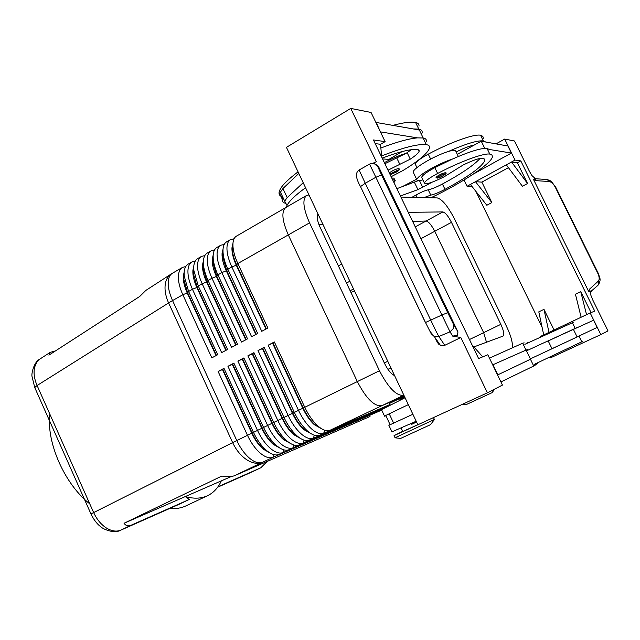 <?xml version="1.0" encoding="UTF-8"?>
<svg xmlns="http://www.w3.org/2000/svg" width="640" height="640" viewBox="0 0 640 640"><rect width="100%" height="100%" fill="white"/><g stroke="black" fill="none" stroke-linecap="round" stroke-linejoin="round"><path stroke-width="0.96" d="M389.288 172.872C392.872 170.392 396.048 168.952 398.816 168.544L399.2 168.872C399.768 169.536 398.976 170.528 396.832 171.848L390.176 174.728M378.192 166.208L377.704 166.512M382.192 158.12C399.328 151.656 411.216 148.792 417.84 149.528L419.264 150.936C418.744 152.808 415.752 155.544 410.28 159.16L387.992 170.184M384.88 163.712L406.112 153.336L411.296 149.704M177.824 504.872L189.216 499.488L185.312 496.56L221.32 480.864C218.16 487.84 213.576 492.776 207.568 495.688C201.232 498.664 193.816 498.96 185.312 496.56L124.048 523.264L221.792 476.064C227.688 476.912 232.008 476.752 234.76 475.592L370.016 416.496M178.024 504.784L121.024 530.056C116.576 531.928 111.664 531.224 106.296 527.936C100.952 524.424 96.72 519.272 93.608 512.48L37.088 385.496C34.2 378.784 33.392 372.664 34.656 367.12L36.688 362.352L40.232 358.832M189.216 499.488L131.144 525.208C128.224 526.472 125.856 525.824 124.048 523.264M267.192 461.424L260.816 467.776L217.992 486.744M145.8 290.456L139.8 296.408L48.896 355.152L50.2 352.376L55.544 350.856M265.984 329.056L236.272 265.2C233.232 258.536 231.792 252.76 231.944 247.872L232.96 243.352M234.064 238.8L230.504 239.584C228.376 240.856 227.192 243.432 226.968 247.304C226.776 252.848 228.392 259.392 231.832 266.944L261.752 331.304L267.888 328.04L237.856 263.528C234.88 257.04 233.248 251.216 232.944 246.048L232.936 243.864C233.144 239.992 234.296 237.424 236.408 236.168L285.608 207.648M232.84 244.456L232.352 249.568C232.616 254.136 234.056 259.264 236.672 264.968L266.392 328.84M255.816 334.456L226.288 270.856C223.272 264.224 221.864 258.456 222.056 253.56L223.032 249.208M224.232 244.44L220.728 245.248C218.568 246.544 217.36 249.128 217.096 253C216.856 258.544 218.44 265.08 221.856 272.6L251.592 336.704L257.672 333.472L227.832 269.216C224.944 262.904 223.336 257.2 223.016 252.096L223.008 249.584C223.248 245.712 224.44 243.136 226.584 241.856L230.504 239.584M222.864 250.528L222.456 255.552L226.688 270.632L256.224 334.24M245.744 339.816L216.4 276.464C213.4 269.856 212.016 264.104 212.248 259.2L213.184 255.024M214.488 250.024L211.04 250.864C208.848 252.176 207.6 254.768 207.312 258.648C207.024 264.192 208.576 270.72 211.968 278.208L241.52 342.064L247.552 338.856L217.888 274.848C215.088 268.72 213.52 263.144 213.176 258.112L213.168 255.264C213.448 251.392 214.672 248.8 216.84 247.504L220.728 245.248M212.984 256.568L212.648 261.496L216.792 276.24L246.144 339.6M235.76 345.12L206.592 282.016C203.616 275.44 202.264 269.696 202.528 264.8L203.424 260.8M204.824 255.576L201.432 256.432C199.208 257.76 197.936 260.368 197.608 264.248C197.28 269.8 198.8 276.304 202.168 283.768L231.544 347.368L237.52 344.192L208.04 280.44C205.32 274.488 203.784 269.032 203.424 264.08L203.416 260.896C203.728 257.016 204.984 254.416 207.184 253.096L211.04 250.864M203.192 262.576L202.92 267.392L206.984 281.8L236.16 344.912M225.864 350.384L196.872 287.528C193.912 280.976 192.592 275.248 192.896 270.344L193.744 266.544M195.248 261.072L191.912 261.952C189.656 263.296 188.344 265.912 187.992 269.792C187.616 275.352 189.104 281.84 192.456 289.28L221.648 352.624L227.576 349.472L198.272 285.976L193.752 270.016L193.752 266.472C194.088 262.592 195.376 259.984 197.616 258.648L201.432 256.432M193.48 268.552L193.28 273.248L197.256 287.312L226.256 350.176M185.76 266.528L182.472 267.424C180.184 268.792 178.84 271.416 178.456 275.296C178.04 280.856 179.496 287.336 182.824 294.736L211.84 357.84L217.712 354.72L188.592 291.464L184.168 275.904L184.168 272C184.536 268.12 185.856 265.504 188.128 264.144L191.912 261.952M216.048 355.6L187.232 292.992C184.296 286.464 183 280.744 183.344 275.84L184.136 272.248M183.864 274.488L183.728 279.064L187.616 292.776L216.44 355.392M390.008 404.504L329.912 430.328C327.136 431.456 323.688 430.464 319.568 427.352L317.648 425.736C312.728 421.152 308.432 415.008 304.768 407.288L274.36 341.952L268.2 345.184L272.616 343.312L302.888 408.384C306.112 415.176 309.888 420.584 314.232 424.624L321.992 429M268.2 345.184L298.496 410.36C302.144 418.056 306.44 424.184 311.368 428.744C316.28 433.064 320.392 434.576 323.704 433.28L390.104 404.704M321.232 428.536L314.648 424.424C310.312 420.384 306.528 414.968 303.304 408.184L273.024 343.104L274.36 341.952M381.632 409.96L279.112 454.432C275.736 455.784 271.648 454.56 266.856 450.744L266.336 450.304C261.32 445.92 257.04 439.944 253.48 432.384L223.992 368.352L218.096 371.448L247.472 435.32C251.024 442.864 255.304 448.816 260.328 453.184C265.336 457.312 269.616 458.664 273.16 457.256L381.712 410.12M381.504 409.68L289.096 449.696C285.848 451 281.888 449.824 277.232 446.16L276.416 445.48C271.424 441.056 267.136 435.048 263.56 427.456L233.888 363.168L227.944 366.288L257.496 430.416C261.064 437.992 265.352 443.976 270.36 448.384C275.352 452.544 279.592 453.928 283.096 452.544L381.584 409.848M381.944 409.136L299.168 444.912C296.04 446.176 292.216 445.048 287.688 441.528L286.592 440.608C281.608 436.144 277.32 430.104 273.72 422.48L243.872 357.936L237.872 361.08L267.616 425.472C271.2 433.072 275.488 439.096 280.472 443.536C285.448 447.736 289.656 449.16 293.112 447.784L381.448 409.56M386.304 406.88L309.328 440.096C306.32 441.312 302.616 440.232 298.232 436.856L296.848 435.696C291.888 431.192 287.6 425.112 283.984 417.456L253.944 352.656L247.896 355.824L277.816 420.48C281.424 428.112 285.712 434.168 290.68 438.648C295.632 442.888 299.816 444.336 303.224 442.992L383.424 408.344M390.16 404.84L319.576 435.232C316.68 436.4 313.112 435.368 308.856 432.128L307.2 430.736C302.264 426.2 297.968 420.08 294.328 412.392L264.112 347.328L258 350.528L288.112 415.44C291.736 423.104 296.032 429.2 300.984 433.72C305.912 438 310.056 439.48 313.416 438.16L388.544 405.768M258 350.528L262.408 348.664L292.496 413.472C295.704 420.232 299.48 425.608 303.84 429.608L311.448 433.896M310.632 433.4L304.256 429.416C299.896 425.408 296.112 420.024 292.912 413.264L262.816 348.448L264.112 347.328M247.896 355.824L252.296 353.96L282.2 418.504C285.384 425.24 289.16 430.592 293.536 434.552L300.992 438.744M300.128 438.216L293.944 434.36C289.576 430.392 285.792 425.04 282.608 418.304L252.704 353.752L253.944 352.656M237.872 361.08L242.272 359.208L271.992 423.504C275.16 430.208 278.936 435.528 283.328 439.456L290.616 443.552M289.704 442.984L283.736 439.264C279.344 435.328 275.568 430.008 272.4 423.304L242.672 359L243.872 357.936M227.944 366.288L232.336 364.416L261.872 428.448C265.024 435.128 268.8 440.416 273.2 444.312L280.32 448.312M279.36 447.712L273.608 444.12C269.2 440.224 265.424 434.936 262.28 428.256L232.736 364.208L233.888 363.168M218.096 371.448L222.488 369.576L251.848 433.36C254.976 440.008 258.744 445.264 263.168 449.128L270.112 453.024M269.096 452.4L263.568 448.936C259.144 445.072 255.376 439.816 252.248 433.16L222.88 369.376L223.992 368.352M391.784 178.056L393.84 178.096L394.952 180.024M392.664 179.888L394.08 179.808L395.272 180.688L393.968 182.6M279.344 191.208L279.136 192.04M466.168 404.608L492.048 392.68L494.808 389.008M434.464 419.448L395.064 437.768M434.384 419.576L430.504 424.664L400.632 438.416M421.32 423.176L394.056 435.632L402.68 431.344M423.96 197.608L430.8 195.12C434.256 194.392 438.992 192.464 444.992 189.336C468.624 176.504 481.888 166.92 484.776 160.584L484.384 159L482.392 158.216C479.048 158.136 472.64 160.392 463.176 164.992L444.128 176.8C432.192 182.728 425.616 184.792 424.392 182.992C425.232 180.952 429.648 177.776 437.632 173.456C459.816 161.688 483.808 152.872 489.816 154.104L491.992 155.016L492.424 156.8C491.36 163.736 461.728 183.112 430.944 197.768M422.872 179.864C418.688 180.984 416.656 180.888 416.768 179.56C417.536 177.296 422.216 173.696 430.824 168.752C438.6 164.456 445.68 161.28 452.08 159.216L434.816 167.656C426.848 171.992 422.448 175.2 421.624 177.28L421.944 177.936M413.52 172.832L413.096 171.944C413.824 169.616 418.488 165.968 427.072 161.008C434.824 156.688 441.912 153.512 448.32 151.48C453.488 149.96 456.016 149.968 455.896 151.488L458.336 156.496M445.528 172.592L445.8 172.824C447.984 172.96 441.008 177.616 437.128 178.152L436.056 177.472C436.632 176.52 438.616 175.256 442 173.672L445.528 172.592M426.04 197.656L427.592 197.696M535.424 178.728L531.888 175.52L529.304 171.088L514.496 141.008L504.688 139.056L515.024 160.088L520.808 160.912L594.728 311.104L590.192 312.96L600.824 334.592L608 330.904L592.808 300.048L590.944 295.448L590.656 292.776L591.352 291.4M369.544 164.088L441.92 315L447.712 312.648L381.84 175.512L379.848 175.632L375.84 177.272L365.256 183.232L359.104 169.984L370.176 163.776M375.976 164.472L378.824 167.224L457.936 331.888L457.488 335.408L452.632 336.096L460.816 337.512L444.776 345.32L440.592 345.56L437.464 342.688L435.008 337.56M597.784 273.264C599.44 276.92 599.624 279.536 598.336 281.104L589.776 288.92L590.12 292.096L588.544 291.224L533.64 179.728L534.256 178.664L546.24 179.448L547.272 179.6L549.176 181.512C551.424 181.92 553.488 183.88 555.384 187.4L597.784 273.264L598.184 273.16C599.168 277.056 601.936 279.152 598.136 285.136M598.336 281.104L598.776 283.944L597.744 285.528L590.12 292.096M534.256 178.664L536.456 180.688L549.176 181.512M444.776 345.32L438.832 336.488L435.72 330.56L365.256 183.232L360.504 186.6L425.488 322.496L441.92 315L450.04 331.848L453.392 328.464L453.264 323.808L447.712 312.648M260.712 467.816L217.656 487.208L249.152 473.24M469.464 339.536L483.656 332.664L434.752 231.288C431.504 225.008 428.608 221.576 426.08 221.016L412.656 221.448M486.496 342.248L483.656 332.656L434.752 231.296L420.944 238.68M322.904 224.32L318.888 224.448M403.88 395.256L403.816 395.28C396.632 396.272 388.512 388.088 379.464 370.744L309.552 222.856C303.2 208.376 302.216 199.248 306.584 195.48L285.8 207.528C281.224 211.408 282.056 220.536 288.304 234.904L357.32 381.568C366.296 398.76 374.496 406.792 381.92 405.664L404.304 396.16M408.256 212.312L442.864 211.936C445.328 212.552 448.192 216.024 451.464 222.352L500.84 324.336C503.736 330.72 504.464 334.64 503.024 336.088L473.896 346.936M394.56 375.592C391.136 373.992 387.8 369.936 384.552 363.432L320.096 227.272C317.224 220.856 316.536 216.448 318.032 214.04M400.928 197.072L437.28 197.92C442.216 199.296 447.912 206.232 454.36 218.728L506.576 326.496C510.952 335.824 512.88 342.904 512.352 347.72M306.584 195.48L308.976 194.936M341.72 264.04L338.368 265.864M49.864 414.2C46.16 442.336 64.792 484.488 89.752 503.832M169.904 508.384C175.816 508.968 181.112 508.152 185.8 505.944L207.568 495.688M221.32 480.864L231.52 476.416M350.752 108.416L371.056 112.456L385.112 141.624L373.456 139.968L478.6 358.536L487.824 354.76L502.44 385.088L487.392 392.816L417.864 424.768L286.44 147.352L350.752 108.416L376.36 161.72L372.8 163.32M460.816 337.512L487.392 392.816M471.992 344.808L482.744 356.84M381.72 157.144L380.512 144.304L375.2 143.592M385.112 141.624L380.512 144.304M298.8 173.456L282.936 188.56L280.44 192.136L280.592 192.968M421.52 134.52L422.152 132.688C422.44 130.8 421.328 129.616 418.816 129.136L413.192 128.928L375.84 122.4M524.128 342.832L522.672 343.208L526.008 350.088L492.696 364.864M408.32 404.632L385.552 415.568M504.688 139.056L496.024 143.88M591.056 312.608L580.744 291.648L575.432 294.208L581.12 317.24L548.992 332.408L543.976 309.368L554.056 330.016M517.376 162.784L527.56 183.504L511.536 162L517.376 162.784L520.808 160.912M527.56 183.504L522.4 186.256L506.328 164.84L515.024 160.088M472.096 186.56L467.056 186.28L470.424 184.448L486.832 205.264L491.848 202.576L481.864 182.12L508.432 167.656M542.104 327.312L475.808 191.28M548.992 332.408L543.712 334.896L538.808 311.856L543.976 309.368M580.744 291.648L586.552 314.672L581.12 317.24M543.712 334.896L540.208 336.552L540.448 337.048M491.848 202.576L475.488 181.68L506.328 164.84M481.864 182.12L475.488 181.68L470.424 184.448M590.192 312.96L586.552 314.672M550.152 356.976L550.56 357.808L600.824 334.592M464.008 180.008L467.056 186.28M473.472 174.008L504.568 156.784M569.712 340.44L597.128 327.44L593.576 320.224L541.872 343.712L548.176 340.872L552 348.72L569.712 340.44L551.984 348.688M457.288 154.336L481.256 141.208L507.928 146.024L511.376 153.04L504.624 156.896M548.216 340.952L576.656 327.712M577.128 336.984L573.312 329.192M548.184 340.88L565.904 332.664M526.48 350.864L541.872 343.712M530.368 358.872L552.168 348.656M582.832 341.304L534.528 364.256M580.424 335.416L545.752 351.688M524.856 344.328L573.48 322.224M396.88 188.664L418.288 180.64M489.816 154.104L487.04 148.44L489.312 149.48L511.376 153.04M400.408 195.992L417.936 189.632L432.184 182.16M481.256 141.208L484.76 148.368M480.136 158.384C473.856 165.272 461.288 173.824 442.416 184.024C436.424 187.168 431.688 189.088 428.216 189.792C424.976 190.52 420.88 192.288 415.928 195.104L411.912 197.328M485.648 142L483.344 140.904C477.52 140.256 465.848 143.784 448.32 151.48M456.136 151.968L456.696 151.688C464.272 147.952 470.104 145.752 474.184 145.08M483.344 138.28L482.84 136.328L480.576 135.248C474.408 133.68 450.36 142.28 428.264 154.152C420.32 158.512 415.96 161.784 415.184 163.96L415.528 164.664M416.608 179.224L401.832 186.88M487.04 148.44C481.264 147.904 469.608 151.496 452.08 159.216M350.984 292.52L354.4 290.808M389.496 403.432L404.368 396.288M417.824 424.68L402.768 431.52M232.736 364.208L232.336 364.416M242.672 359L242.272 359.208M252.704 353.752L252.296 353.96M262.816 348.448L262.408 348.664M273.024 343.104L272.616 343.312M212.648 261.48L213.176 258.112M391.128 176.704L402.888 170.576C418.96 160.736 427.848 153.184 429.552 147.928C429.88 146.136 428.816 145.048 426.344 144.656C418.24 143.704 403.328 147.456 381.608 155.936M308.792 194.544L308.208 194.96M380.864 148.016C396.704 141.968 408.928 138.592 417.536 137.88L423.112 138C425.6 138.432 426.688 139.56 426.376 141.392M286.36 207.208L287.008 205.48C289.224 201.032 295.408 195.12 305.568 187.728M413.192 128.928L419.352 130.04L423.216 138.016M285.712 203.376C283.064 202.664 281.88 201.184 282.152 198.944L282.728 196.992C280.04 196.24 278.824 194.704 279.072 192.408C279.752 187.712 286.08 180.864 298.048 171.864M393.16 125.312C403.488 122.552 410.968 121.608 415.592 122.496C418.12 123.016 419.256 124.24 418.984 126.168M406.112 153.336C399.648 155.232 392.4 158.328 384.36 162.632M303.192 182.728L287.2 197.6L284.664 201.096L287.008 205.48M376.12 122.232L380.528 132.112M417.536 137.88L380.8 131.952M382.576 158.92L388.928 159.392L402.176 151.56M526.008 350.088L527.4 349.584L526.16 350.2M521.392 352.16L526.104 350.08L530.536 359.224L525.888 361.44L530.512 359.168M522.672 343.208L489.456 358.136M405.056 397.736L381.496 409.664M385.896 415.768L384.576 416.208L385.808 415.584M500.92 381.928L535.064 365.368M391.96 431.856L416.192 421.248M390.056 424.592L388.84 425.24L390.096 424.672M412.88 414.256L389.912 424.824M525.888 361.44L497.56 374.96M497.856 374.824L492.984 364.728M400.448 399.04L404.688 396.96C397.888 400.536 400.8 398 399.616 400.36M412.264 424.008L416.584 422.072C409.144 425.136 413.216 424.424 410.68 423.76M389.84 174.032L398.424 169.856L397.864 171.096L390.144 174.656M399.904 164.504L396.784 158.032M178.16 504.72L121.024 530.056L131.144 525.208M234.76 475.592L262.56 462.28C257.832 464.256 252.544 463.4 246.696 459.72C240.856 455.792 236.176 450.088 232.64 442.608L90.96 513.936L34.736 387.536L37.088 385.496L170.496 301.752L182.824 294.736L187.616 292.776L188.592 291.464L192.456 289.28L197.256 287.312L198.272 285.976L202.168 283.768L206.984 281.8L208.04 280.44L211.968 278.208L216.4 276.464L217.888 274.848L221.856 272.6L226.688 270.632L227.832 269.216L231.832 266.944L236.272 265.2L237.856 263.528L309.552 222.856M34.8 387.776L32.032 376.544C31.168 373.44 34.312 361.616 39.528 359.32M120.896 530.12C114.296 534.048 102.896 529.304 99.864 526.056C96.584 523.416 93.616 519.376 90.96 513.944L90.984 514.008M145.512 290.632L171.04 274.104C168.264 275.984 166.424 278.896 165.52 282.848C164.296 288.856 165.328 295.544 168.6 302.912L232.64 442.608L236.784 440.552L172.552 300.568C169.248 293.192 167.824 286.72 168.28 281.168C168.704 277.28 170.072 274.648 172.392 273.264L171.272 273.952M233.096 238.848L233.904 239.144M223.36 244.488L224.072 244.752M213.704 250.08L214.336 250.312M204.136 255.624L204.688 255.832M194.64 261.12L195.12 261.304M185.232 266.576L185.64 266.728M379.464 370.744L236.784 440.552C240.312 448.064 244.592 453.976 249.632 458.304C254.664 462.392 258.968 463.72 262.56 462.28L273.16 457.256L273.928 454.648M329.912 430.328L381.832 405.704M279.112 454.432L283.096 452.544L283.888 449.856M289.096 449.696L293.112 447.784L293.936 445.024M299.168 444.912L303.224 442.992L304.08 440.144M309.328 440.096L313.416 438.16L314.304 435.216M319.576 435.232L323.704 433.28L324.624 430.24M350.144 290.736L353.52 288.952M437.632 173.456L434.816 167.656M437.44 178.056C441.752 176.768 444.328 175.336 445.16 173.76L442.2 174.68C438.528 176.448 436.944 177.576 437.44 178.056M537.4 363.736L534.856 364.944L537.416 363.728L537.968 362.656M434.288 336.56L429.968 331.336L425.488 322.496L431.144 333.656L434.288 336.568L438.832 336.488L450.04 331.848L452.632 336.096M425.44 322.568L360.504 186.6C355.664 178.104 355.192 172.568 359.096 169.992M598.176 273.136L555.848 187.432L555.384 187.4M381.84 175.512L377.768 166.632L374.216 163.576L370.416 163.68M500.84 324.336L483.656 332.656M451.464 222.352L434.752 231.296M442.864 211.936L415.256 226.864M403.816 395.28L381.92 405.664M377.768 166.632L378.824 167.224M457.936 331.888L453.264 323.808M533.64 179.728L536.456 180.688M589.776 288.92L588.544 291.224M578.976 336.112L581.84 341.952M572.32 322.52L575.168 328.344M414.424 182.36L417.936 189.632M419.464 180.576L422.76 187.392M430.648 159.056L428.264 154.152M483.344 140.904L480.576 135.248M410.464 183.784L409.92 182.648M444.992 189.336L442.416 184.024M430.8 195.12L428.216 189.792M417.056 197.448L415.928 195.104M387.96 369.344L390.92 367.904M438.832 344.512L439.6 344.136M349.864 281.232L346.496 283.032M426.344 144.656L423.112 138M410.28 159.16L407.144 152.672M418.816 129.136L415.592 122.496M282.936 188.56L287.2 197.6M530.464 359.272L533.808 366.176M393.632 423.128L389.208 413.768M260.816 467.776L249.544 473.064M50.2 352.376L39.984 358.992M232.352 249.568L232.944 246.048M222.456 255.552L223.016 252.096M202.92 267.392L203.424 264.08M193.28 273.248L193.752 270.016M182.472 267.424L172.392 273.264M183.728 279.064L184.168 275.904M316.344 425.848L319.568 427.352M305.712 430.632L308.856 432.128M295.168 435.376L298.232 436.856M284.704 440.072L287.688 441.528M274.328 444.72L277.232 446.16M264.024 449.32L266.856 450.744M433.512 417.576L434.416 419.464M387.776 361.256L384.328 362.952M424.392 182.992L421.624 177.28M546.936 179.504C549.832 180.4 551.424 181.2 551.72 181.904L555.8 187.352M440.552 345.552L434.328 336.584M527.144 342.496L528.28 342.728M413.096 171.944L416.768 179.56M416.944 167.6L415.184 163.96M484.776 160.584L483.816 158.608M389.48 403.392L390.208 404.944M394.056 435.632L395.104 437.84M400.768 438.432L395.16 437.816M466.256 404.616L462.552 404.232M418.696 149.768L419.264 150.936M279.072 192.408L282.152 198.944M284.664 201.096L280.44 192.136M401.136 428.064L402.784 431.552M381.392 409.448L384.576 416.208M388.84 425.24L392.032 432.016M390.12 424.736L385.744 415.448"/></g></svg>
